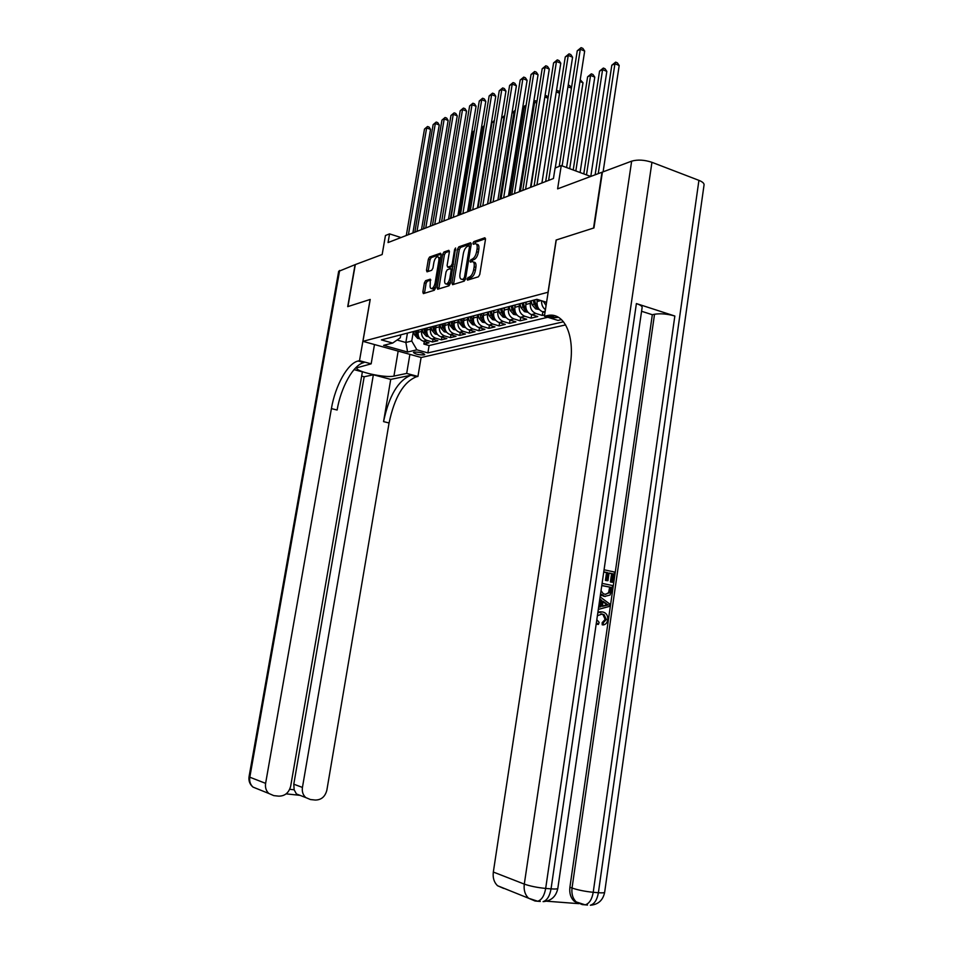 <?xml version="1.0" encoding="UTF-8"?>
<svg xmlns="http://www.w3.org/2000/svg" width="953" height="953" viewBox="0 0 953 953"><rect width="100%" height="100%" fill="white"/><g stroke="black" fill="none" stroke-linecap="round" stroke-linejoin="round"><path stroke-width="1.43" d="M467.089 278.967L467.506 280.122L478.418 276.799L479.764 274.512L485.482 239.37L484.874 237.762L473.879 241.585L472.95 243.17L473.355 244.29L475.178 243.706C476.857 243.742 477.489 245.457 477.072 248.84L476.607 251.747C475.785 255.559 474.368 257.977 472.343 259.002L470.02 261.039L470.437 262.17L472.211 261.634C473.903 261.67 474.546 263.409 474.141 266.852L473.665 269.759C472.843 273.582 471.425 275.989 469.4 276.978L467.089 278.967M473.391 262.004L473.951 262.182C475.654 262.23 476.297 263.969 475.892 267.4L475.416 270.307C474.606 274.142 473.176 276.537 471.151 277.526L469.758 277.942L468.805 279.729M485.53 238.715L475.607 242.157L474.665 243.849M476.357 244.087L476.917 244.278C478.597 244.313 479.228 246.029 478.823 249.412L478.346 252.307C477.536 256.131 476.119 258.537 474.082 259.561L472.688 260.014L471.747 261.753M424.085 354.885L424.764 354.504C422.858 352.777 419.296 351.979 414.09 352.098L413.435 352.479C415.329 354.206 418.879 355.004 424.085 354.885M425.61 280.67L424.395 282.791L422.846 292.035L423.37 293.607L434.258 290.284L435.497 288.14L441.072 254.773L440.536 253.224L429.589 257.036L428.373 259.18L426.503 270.283L427.015 271.831L431.709 270.283L432.936 268.138L433.865 262.587C434.592 259.311 435.771 257.37 437.403 256.762C438.69 256.81 439.154 258.18 438.809 260.908L435.152 282.838C434.425 286.091 433.258 288.02 431.638 288.604C430.339 288.556 429.863 287.151 430.208 284.387L430.291 279.181L425.61 280.67L427.289 281.195L426.074 283.303L424.478 293.274M548.035 292.178L556.123 240.025L593.54 228.065L601.986 172.243L557.612 188.861L561.246 165.572L555.087 168.026L553.443 178.521L388.05 242.562L389.551 233.878L385.453 235.51L382.165 254.522L355.314 264.577L347.94 306.568L370.217 299.445L362.938 341.341L548.142 292.214M451.936 283.077L452.604 284.685L464.23 281.123L465.552 278.895L471.223 244.313L470.639 242.729L458.858 246.827L457.571 249.055L451.936 283.077L453.664 283.613L453.628 284.363M448.97 285.793L437.677 289.236L437.129 287.639L442.704 254.201L443.955 252.021L448.839 250.329L449.375 251.89L447.112 265.53L447.66 267.114L450.96 266.03L452.234 263.838L454.605 249.543L455.57 247.983L450.245 283.601L448.97 285.793M424.299 341.472L423.871 344.081L429.053 342.83L423.287 341.186L426.765 340.34C422.977 338.815 421.25 335.837 421.583 331.43L421.941 329.321M432.996 339.316L432.543 341.984L437.844 340.697L432.031 339.042L435.592 338.172C431.78 336.623 430.041 333.621 430.375 329.154L430.72 327.022M441.87 337.1L441.418 339.84L446.838 338.529L440.977 336.838L444.622 335.956C440.774 334.384 439.023 331.346 439.357 326.831L439.714 324.675M450.948 334.837L450.495 337.636L456.034 336.302L450.126 334.598L453.842 333.681C449.971 332.097 448.208 329.023 448.541 324.461L448.899 322.281M460.239 332.514L459.763 335.396L465.433 334.026L459.489 332.299L463.289 331.37C459.382 329.75 457.595 326.641 457.94 322.031L458.298 319.827M469.734 330.143L469.257 333.109L475.059 331.704L469.055 329.952L472.95 328.988C469.019 327.356 467.22 324.211 467.554 319.541L467.911 317.313M479.454 327.713L478.966 330.762L484.898 329.321L478.859 327.546L482.837 326.557C478.871 324.913 477.06 321.721 477.393 317.004L477.763 314.74M489.401 325.235L488.901 328.356L494.976 326.891L488.889 325.08L492.963 324.08C488.96 322.4 487.138 319.172 487.471 314.395L487.841 312.119M499.586 322.686L499.074 325.902L505.293 324.389L499.146 322.555L503.327 321.53C499.301 319.827 497.454 316.563 497.788 311.726L498.157 309.415M510.01 320.077L509.486 323.377L515.859 321.84L509.664 319.97L513.941 318.921C509.879 317.194 508.02 313.882 508.366 308.998L508.735 306.663M520.683 317.397L520.147 320.804L526.675 319.219L520.445 317.325L524.829 316.253C520.731 314.502 518.849 311.143 519.194 306.199L519.564 303.828M531.631 314.657L531.083 318.159L537.766 316.539L531.488 314.621L535.979 313.513C531.845 311.738 529.951 308.343 530.297 303.328L530.666 300.934M542.841 311.845L542.281 315.443L544.628 314.883M423.287 341.186C419.511 339.673 417.795 336.719 418.129 332.323L418.474 330.214M432.031 339.042C428.231 337.505 426.503 334.515 426.837 330.072L427.182 327.951M440.977 336.838C437.153 335.289 435.402 332.263 435.735 327.772L436.093 325.616M450.126 334.598C446.266 333.014 444.503 329.952 444.837 325.414L445.194 323.246M459.489 332.299C455.594 330.703 453.819 327.606 454.152 323.007L454.51 320.816M469.055 329.952C465.135 328.32 463.349 325.187 463.682 320.542L464.04 318.326M478.859 327.546C474.904 325.902 473.093 322.722 473.427 318.028L473.796 315.777M488.889 325.08C484.898 323.412 483.076 320.196 483.409 315.443L483.779 313.18M499.146 322.555C495.131 320.863 493.297 317.611 493.63 312.798L493.999 310.511M509.664 319.97C505.614 318.254 503.768 314.966 504.101 310.094L504.471 307.771M520.445 317.325C516.359 315.586 514.489 312.25 514.823 307.331L515.204 304.972M531.488 314.621C527.366 312.846 525.484 309.475 525.818 304.483L526.199 302.101M544.997 312.513L542.805 311.834C538.648 310.047 536.753 306.616 537.087 301.577L537.421 299.456M565.641 324.902L421.19 357.494L362.938 341.341M423.871 344.081L429.112 345.558L427.885 352.908L563.509 321.78M427.885 352.908L416.89 349.822L407.61 352.026L383.606 345.355L392.684 343.056L381.391 339.899L536.92 299.302L546.581 302.327M542.281 315.443L535.979 313.513M531.083 318.159L524.829 316.253M520.147 320.804L513.941 318.921M509.486 323.377L503.327 321.53M499.074 325.902L492.963 324.08M488.901 328.356L482.837 326.557M478.966 330.762L472.95 328.988M469.257 333.109L463.289 331.37M459.763 335.396L453.842 333.681M450.495 337.636L444.622 335.956M441.418 339.84L435.592 338.172M432.543 341.984L426.765 340.34M429.112 345.558L547.772 317.278M551.382 316.42L554.479 315.681M407.431 333.097L405.847 342.496L411.744 341.019L413.34 331.561M401.01 237.547L389.551 233.878M590.753 176.46L561.246 165.572M397.067 340.03L405.847 342.496L407.61 352.026M400.796 334.837L400.296 337.791L392.684 343.056M545.426 309.725C542.638 307.533 541.375 304.555 541.626 300.779M411.744 341.019L416.89 349.822M471.258 243.67L460.573 247.387L459.286 249.603L453.664 283.613M463.575 278.776L464.492 277.204L469.472 246.91L469.055 245.791L467.542 246.315C465.552 247.351 464.159 249.746 463.361 253.498L459.965 274.083C459.549 277.49 460.18 279.229 461.86 279.277L465.481 279.229M462.455 279.467L463.873 279.753L462.134 279.217M465.314 279.312L463.873 279.753M449.423 251.258L445.647 252.569L444.396 254.749L438.785 288.902M449.042 267.543L453.116 266.256M444.753 279.729C444.408 282.529 444.908 283.958 446.254 284.006C447.934 283.398 449.149 281.433 449.876 278.109L451.174 270.235L450.531 268.663L447.314 269.711L446.052 271.903L444.753 279.729M447.076 284.256L447.97 284.542L450.519 281.945M452.627 269.246L450.96 268.758M430.863 280.051L427.289 281.195M432.483 288.866L433.341 289.128L435.735 286.722M440.453 258.466L438.261 257.036M441.12 254.141L431.256 257.572L430.041 259.704L428.135 271.474M603.106 171.838L619.188 65.519L614.935 63.732L611.814 65.221L595.149 174.816M598.246 173.649L614.935 63.732L615.662 62.124L617.365 62.838L619.188 65.519M611.814 65.221L615.662 62.124M566.594 167.549L584.677 51.081L580.294 49.246L562.127 165.905M577.256 50.807L581.104 47.65L580.294 49.246L577.256 50.807L559.22 166.382M581.104 47.65L582.855 48.389L584.677 51.081M597.829 612.743L602.582 611.909L604.536 612.588C607.013 614.066 608.05 616.508 607.669 619.891C607.18 622.797 605.751 624.477 603.356 624.93L602.201 624.823L602.141 622.666L605.143 619.426L602.975 614.566L600.843 613.851M597.317 624.239L596.244 623.607M597.924 612.029L601.164 611.778M598.675 606.882L599.711 606.632L600.616 600.342L599.711 599.711M604.059 569.787L614.411 571.991L612.922 582.319L610.396 581.973L611.588 573.718L609.038 573.182M612.922 582.319L611.552 582.033L612.743 573.766L609.074 572.991L607.954 580.699L606.799 580.651L605.417 580.365L606.537 572.658L603.726 572.062M546.593 901.204L578.769 903.658M578.423 903.492L574.314 901.312C570.692 897.893 569.215 893.211 569.894 887.243L572.038 888.041L654.532 314.252C660.608 313.311 667.374 313.906 674.843 316.027L636.39 303.578C640.642 305.02 642.536 306.425 642.084 307.807L557.85 888.16C557.993 888.982 555.73 889.209 551.048 888.863L636.39 303.578M641.583 311.274L652.328 314.728L569.894 887.243M605.322 596.471L600.426 594.827M593.945 227.934L556.254 239.989L544.413 316.253L548.142 315.419C564.164 312.274 575.076 335.253 570.228 365.225L493.332 872.043L524.293 884.11L631.648 161.152L602.403 172.1L593.945 227.934M557.541 316.825L554.801 317.468M544.413 316.253L558.017 320.422L561.508 319.612M631.648 161.152C637.628 159.449 644.395 159.83 651.935 162.32L698.918 180.355C702.814 181.928 704.505 183.584 703.993 185.335L604.69 892.056C604.869 892.818 602.772 893.044 598.389 892.723L698.918 180.355M503.649 888.399L497.502 885.706C494.023 882.299 492.63 877.749 493.332 872.043M652.328 314.728L654.532 314.252M546.534 315.741L553.324 317.825L558.506 317.349M607.954 580.699L606.573 580.413L607.692 572.693L606.537 572.658M607.692 572.693L603.761 571.86M606.573 580.413L605.417 580.365M612.743 573.766L611.588 573.718M611.552 582.033L610.396 581.973M602.082 583.379L612.469 585.511L611.743 590.538L610.027 595.065L604.798 596.375L600.569 593.814M601.021 590.669L603.249 593.683L605.131 594.303L609.765 592.659L610.361 590.276L610.79 587.298L601.784 585.452M604.798 596.375L603.654 596.304M610.79 587.298L601.76 585.63M605.643 594.398L608.61 592.599L609.634 587.239M609.765 592.659L608.61 592.599M610.361 590.276L609.205 590.217M598.615 607.264L600.855 606.727L601.772 600.426L599.806 599.044M600.128 596.888L609.801 604.047L609.455 606.394L598.305 609.42M606.179 603.499L603.07 601.319L602.344 606.37L608.24 604.941L602.975 601.986M601.772 600.426L600.616 600.342M600.855 606.727L599.711 606.632M602.391 605.989L607.085 604.857L605.024 603.416M608.24 604.941L607.085 604.857M596.816 619.688L599.151 622.38L598.448 624.394L597.305 624.286M603.356 624.93L603.297 622.774L606.299 619.533L604.131 614.661L601.14 613.911M602.284 613.994L597.388 615.709M606.299 619.533L605.143 619.426M603.297 622.774L602.141 622.666M598.448 624.394L596.387 622.666M338.672 271.367L355.088 264.66L347.714 306.64L370.133 299.468L359.507 360.687L358.161 361.008C347.678 363.176 335.242 385.679 331.406 408.599L265.613 783.354C265.005 787.523 266.09 790.895 268.865 793.492L273.785 795.624L278.741 796.148C284.947 796.124 288.926 792.789 290.689 786.13L362.378 371.861L354.028 369.633M374.481 344.545L371.158 363.832L356.863 367.798C354.587 371.456 385.346 378.293 393.934 376.09L406.681 373.421L417.938 376.447L416.521 376.733C403.619 381.867 394.471 397.282 389.062 422.989L326.867 790.132C325.164 796.708 321.28 800.008 315.24 800.043L310.416 799.531L305.83 797.601C302.983 795.052 301.851 791.669 302.435 787.428L373.362 374.779L364.177 376.769L293.786 784.2L302.435 787.428M371.158 363.832L359.507 360.687M361.64 376.101L364.177 376.769M390.73 379.401L410.946 375.244C398.116 380.402 388.979 395.852 383.559 421.619L390.73 379.401L373.362 374.779M409.897 354.361L406.681 373.421M421.107 357.47L417.938 376.447M289.7 789.298L294.155 789.787L293.786 784.2M358.161 361.008L363.951 362.569C353.408 364.713 340.936 387.156 337.124 410.028L331.406 408.599M294.155 789.787L296.431 793.956L298.468 795.183L286.15 793.861M590.8 176.436L606.823 71.392L602.594 69.652L599.556 71.106L583.796 173.887M586.488 174.887L602.594 69.652L603.344 68.056L605.036 68.759L606.823 71.392M599.556 71.106L603.344 68.056M546.081 305.544L543.341 301.315M580.091 172.529L594.767 77.133L590.562 75.418L587.608 76.836L573.206 169.991M545.95 302.125L546.45 303.125M575.826 170.956L590.562 75.418L591.325 73.834L593.004 74.525L594.767 77.133M587.608 76.836L591.325 73.834M537.17 301.029L536.765 299.349M539.338 309.511L535.61 308.867L532.048 304.686L531.095 300.826M569.68 168.681L582.998 82.732L579.96 81.505M537.861 307.342L535.55 303.793L534.597 299.909M533.239 300.266L534.192 304.138L536.491 307.676L538.29 308.033M580.234 79.73L582.998 82.732M525.913 303.924L525.508 302.28M528.01 312.274L524.46 311.667L520.922 307.545L519.981 303.721M526.628 310.166L524.341 306.663L523.4 302.828M522.077 303.173L523.018 307.009L525.294 310.499L527.009 310.869M571.419 88.164L567.964 86.771M568.238 85.008L569.811 85.639L571.443 88.081M555.254 167.954L572.574 57.228L568.238 55.429L548.618 180.391M565.26 56.954L569.048 53.844L568.238 55.429L565.26 56.954L545.676 181.535M569.048 53.844L570.787 54.559L572.574 57.228M541.912 182.988L560.781 63.22L556.469 61.457L536.956 184.906M553.574 62.946L557.302 59.872L556.469 61.457L553.574 62.946L534.085 186.026M557.302 59.872L559.018 60.587L560.781 63.22M530.487 187.407L549.273 69.069L544.997 67.329L525.579 189.313M542.174 68.783L545.831 65.769L544.997 67.329L542.174 68.783L522.78 190.397M545.831 65.769L547.546 66.46L549.273 69.069M519.361 191.72L538.052 74.775L533.811 73.071L514.477 193.614M531.047 74.477L534.657 71.511L533.811 73.071L531.047 74.477L511.749 194.662M534.657 71.511L536.348 72.19L538.052 74.775M514.918 306.747L514.525 305.151M516.967 314.978L513.572 314.395L510.069 310.333L509.14 306.556M515.633 312.894L513.405 309.475L512.476 305.687M511.177 306.02L512.106 309.808L514.37 313.251L516.014 313.632M559.554 93.227L556.254 91.917M556.469 90.595L558.625 91L559.661 92.56M556.993 90.344L556.29 91.714M508.497 195.925L527.104 80.338L522.887 78.658L503.66 197.795M520.195 80.04L523.745 77.11L522.887 78.658L520.195 80.04L500.992 198.832M523.745 77.11L525.425 77.777L527.104 80.338M504.197 309.499L503.815 307.95M506.186 317.611L502.946 317.063L499.479 313.049L498.55 309.32M504.864 315.538L502.731 312.215L501.802 308.474M500.551 308.796L501.469 312.536L503.708 315.943L505.269 316.325M530.988 187.217L544.782 97.373M547.987 98.195L545.283 97.135L546.081 95.586L548.189 96.956M544.985 96.134L546.081 95.586M497.907 200.035L516.407 85.77L512.226 84.126L493.094 201.893M509.605 85.472L513.083 82.577L512.226 84.126L509.605 85.472L490.497 202.894M513.083 82.577L514.763 83.245L516.407 85.77M493.737 312.191L493.356 310.678M495.655 320.196L492.582 319.66L489.127 315.693L488.222 312.012M494.357 318.111L492.308 314.883L491.403 311.19M490.164 311.512L491.081 315.193L493.309 318.564L494.786 318.945M520.398 191.315L534.621 102.245L533.585 102.745M536.706 103.055L534.621 102.245L535.431 100.708L536.98 101.316M533.728 101.84L535.431 100.708M487.555 204.037L505.96 91.071L501.814 89.451L482.79 205.884M499.253 90.773L502.684 87.926L501.814 89.451L499.253 90.773L480.252 206.861M502.684 87.926L504.34 88.569L505.96 91.071M483.516 314.824L483.147 313.334M485.387 322.71L482.456 322.209L479.037 318.29L478.132 314.645M484.1 320.625L481.229 313.835M480.026 314.156L480.931 317.802L483.147 321.125L484.553 321.506M510.046 195.329L524.21 107.236L522.649 107.987M525.699 107.82L524.21 107.236L525.02 105.712L525.973 106.081M522.744 107.415L525.02 105.712M477.453 207.945L495.763 96.253L491.653 94.669L472.724 209.779M489.151 95.943L492.522 93.144L491.653 94.669L489.151 95.943L470.246 210.732M492.522 93.144L494.166 93.775L495.763 96.253M473.534 317.385L473.176 315.943M475.356 325.164L472.557 324.687L469.174 320.816L468.28 317.218M474.082 323.091L471.306 316.432M470.139 316.741L471.032 320.339L473.224 323.615L474.558 324.008M499.944 199.237L514.036 112.12L511.975 113.109M514.954 112.478L514.036 112.12L515.228 110.751M512.023 112.847L514.846 110.608M467.589 211.769L485.804 101.316L481.718 99.755L462.896 213.579M479.276 101.006L482.599 98.242L481.718 99.755L479.276 101.006L460.478 214.52M482.599 98.242L484.231 98.862L485.804 101.316M463.789 319.898L463.432 318.481M465.564 327.558L462.896 327.105L459.537 323.281L458.655 319.731M464.302 325.485L461.609 318.957M460.466 319.255L461.347 322.817L463.527 326.057L464.79 326.45M490.056 203.06L504.077 116.897L501.623 118.065L487.626 204.013M504.471 117.04L504.661 115.837M501.623 118.065L504.721 115.48M457.952 215.497L476.071 106.26L472.021 104.723L453.294 217.296M469.626 105.95L472.902 103.222L469.626 105.95L450.924 218.213M472.902 103.222L474.523 103.829L476.071 106.26M454.259 322.34L453.914 320.97M455.987 329.905L453.449 329.476L450.114 325.7L449.244 322.185M454.736 327.832L452.139 321.435M451.007 321.721L451.889 325.247L454.045 328.451L455.236 328.833M494.202 121.627L491.951 122.711L478.025 207.73M491.951 122.711L494.393 120.435M448.529 219.142L466.553 111.096L462.527 109.583L443.907 220.929M460.192 110.786L463.42 108.082L460.192 110.786L441.596 221.835M463.42 108.082L465.028 108.69L466.553 111.096M444.956 324.735L444.61 323.401M446.623 332.204L444.217 331.799L440.917 328.058L440.048 324.592M445.396 330.119L442.871 323.853M441.775 324.139L442.645 327.618L445.909 331.156M484.124 126.463L482.492 127.249L468.626 211.363M482.492 127.249L484.279 125.534M439.321 222.704L457.249 115.825L453.259 114.336L434.735 224.491M450.972 115.504L454.152 112.847L450.972 115.504L432.471 225.361M454.152 112.847L455.748 113.443L457.249 115.825M435.855 327.082L435.521 325.771M437.487 334.443L435.187 334.062L431.912 330.369L431.054 326.939M436.26 332.371L433.818 326.212M432.745 326.498L433.603 329.941L436.784 333.431M474.272 131.18L473.236 131.681L459.441 214.913M473.236 131.681L474.38 130.585M430.315 226.195L448.148 120.447L444.193 118.982L425.765 227.958M441.954 120.126L445.087 117.505L441.954 120.126L423.561 228.815M445.087 117.505L446.671 118.089L448.148 120.447M426.944 329.381L426.622 328.094M428.54 336.647L426.36 336.278L423.108 332.633L422.25 329.238M427.325 334.551L424.955 328.523M423.906 328.797L424.764 332.204L427.861 335.659M464.659 135.802L450.459 218.392M421.512 229.602L439.25 124.974L435.318 123.521L416.997 231.353M433.127 124.652L436.212 122.055L433.127 124.652L414.841 232.187M436.212 122.055L437.784 122.639L439.25 124.974M418.248 331.62L417.926 330.357M419.796 338.791L417.724 338.434L414.495 334.837L413.65 331.477M418.593 336.695L416.294 330.786M415.27 331.06L416.116 334.42L419.129 337.827M412.899 232.937L430.53 129.394L426.634 127.976L408.42 234.676M424.49 129.072L427.54 126.511L424.49 129.072L406.3 235.498M427.54 126.511L429.1 127.083L430.53 129.394M418.129 332.323L421.583 331.43M426.837 330.072L430.375 329.154M435.735 327.772L439.357 326.831M444.837 325.414L448.541 324.461M454.152 323.007L457.94 322.031M463.682 320.542L467.554 319.541M473.427 318.028L477.393 317.004M483.409 315.443L487.471 314.395M493.63 312.798L497.788 311.726M504.101 310.094L508.366 308.998M514.823 307.331L519.194 306.199M525.818 304.483L530.297 303.328M537.087 301.577L540.959 300.564M542.805 311.834L545.199 311.25M471.151 277.526L469.4 276.978M475.416 270.307L473.665 269.759M475.892 267.4L474.141 266.852M472.688 260.014L470.949 259.466M474.082 259.561L472.343 259.002M478.346 252.307L476.607 251.747M478.823 249.412L477.072 248.84M475.607 242.157L473.879 241.585M469.758 277.942L468.006 277.406M459.286 249.603L457.571 249.055M460.573 247.387L458.858 246.827M465.755 277.609L464.492 277.204M470.722 247.315L469.472 246.91M438.833 288.163L437.129 287.639M444.396 254.749L442.704 254.201M445.647 252.569L443.955 252.021M449.459 267.626L447.755 267.09M452.675 266.578L450.96 266.03M453.449 264.219L452.234 263.838M455.82 249.936L454.605 249.543M451.091 278.49L449.876 278.109M452.401 270.616L451.174 270.235M436.319 283.196L435.152 282.838M439.988 261.277L438.809 260.908M428.183 270.807L426.503 270.283M430.041 259.704L428.373 259.18M431.256 257.572L429.589 257.036M424.526 292.547L422.846 292.035M426.074 283.303L424.395 282.791M651.935 162.32L545.676 888.434L551.048 888.863C549.75 896.094 547.105 900.347 543.091 901.645C551.144 900.99 556.052 896.594 557.803 888.482M674.843 316.027L593.219 892.294L598.389 892.723C597.15 899.811 594.469 903.992 590.36 905.243C598.222 904.576 602.975 900.287 604.643 892.377M535.062 901.002L528.581 898.238L537.718 901.24L534.871 900.99M574.314 901.312L585.19 904.85C589.299 903.587 591.968 899.406 593.219 892.294C585.106 891.484 578.042 890.054 572.038 888.041C571.359 894.021 572.836 898.727 576.47 902.146L582.259 904.6L587.501 905.028M540.303 901.431L537.718 901.24C541.733 899.942 544.377 895.665 545.676 888.434C537.278 887.588 530.154 886.147 524.293 884.11C523.578 890.019 525.008 894.736 528.581 898.238L497.502 885.706M605.703 605.56L604.547 605.477M410.946 375.244L416.521 376.733M383.559 421.619L389.062 422.989M299.528 795.314L298.527 795.207M339.637 270.449L249.817 777.207L265.613 783.354M257.203 788.786L253.01 787.095C250.282 784.557 249.221 781.269 249.817 777.207L249.055 776.659M398.163 351.109L393.934 376.09M543.448 301.767L544.187 301.577M535.729 308.891L538.409 308.224M535.55 303.793L536.98 303.423M532.048 304.686L534.192 304.138M536.718 306.235L536.491 307.676M524.567 311.691L527.116 311.047M524.341 306.663L525.711 306.318M520.922 307.545L523.018 307.009M525.52 309.106L525.294 310.499M513.679 314.419L516.121 313.811M513.405 309.475L514.727 309.129M510.069 310.333L512.106 309.808M514.584 311.893L514.37 313.251M503.065 317.087L505.376 316.503M502.731 312.215L503.994 311.881M499.479 313.049L501.469 312.536M503.923 314.621L503.708 315.943M492.689 319.684L494.893 319.136M492.308 314.883L493.523 314.573M489.127 315.693L491.081 315.193M493.511 317.289L493.309 318.564M482.563 322.221L484.66 321.697M482.135 317.492L483.302 317.194M479.037 318.29L480.931 317.802M483.338 319.886L483.147 321.125M472.664 324.699L474.665 324.199M472.2 320.041L473.319 319.755M469.174 320.816L471.032 320.339M473.415 322.424L473.224 323.615M463.003 327.129L464.909 326.653M462.503 322.531L463.575 322.245M459.537 323.281L461.347 322.817M463.706 324.902L463.527 326.057M453.557 329.5L455.367 329.047M453.009 324.961L454.045 324.699M450.114 325.7L451.889 325.247M454.236 327.32L454.045 328.451M444.324 331.811L446.04 331.382M443.741 327.332L444.729 327.082M440.917 328.058L442.645 327.618M444.968 329.69L444.777 330.786M435.295 334.074L436.927 333.669M434.675 329.667L435.628 329.416M431.912 330.369L433.603 329.941M435.902 332.001L435.724 333.062M426.467 336.29L428.016 335.897M425.812 331.93L426.73 331.704M423.108 332.633L424.764 332.204M427.039 334.265L426.861 335.301M417.819 338.458L419.296 338.089M417.14 334.158L418.022 333.931M414.495 334.837L416.116 334.42M418.367 336.469L418.2 337.481M470.794 246.362L469.317 245.874M463.599 279.825L461.86 279.277M449.375 267.65L447.66 267.114M447.97 284.542L446.254 284.006M433.341 289.128L431.638 288.604M554.932 317.516L548.142 315.419M601.641 595.625L602.796 595.696M606.966 604.798L608.121 604.881M602.975 614.566L604.131 614.661M597.186 624.227L598.329 624.322M296.431 793.956L305.83 797.601M338.696 271.212L249.043 776.731C248.483 780.948 249.805 784.402 253.01 787.095L268.865 793.492"/></g></svg>
